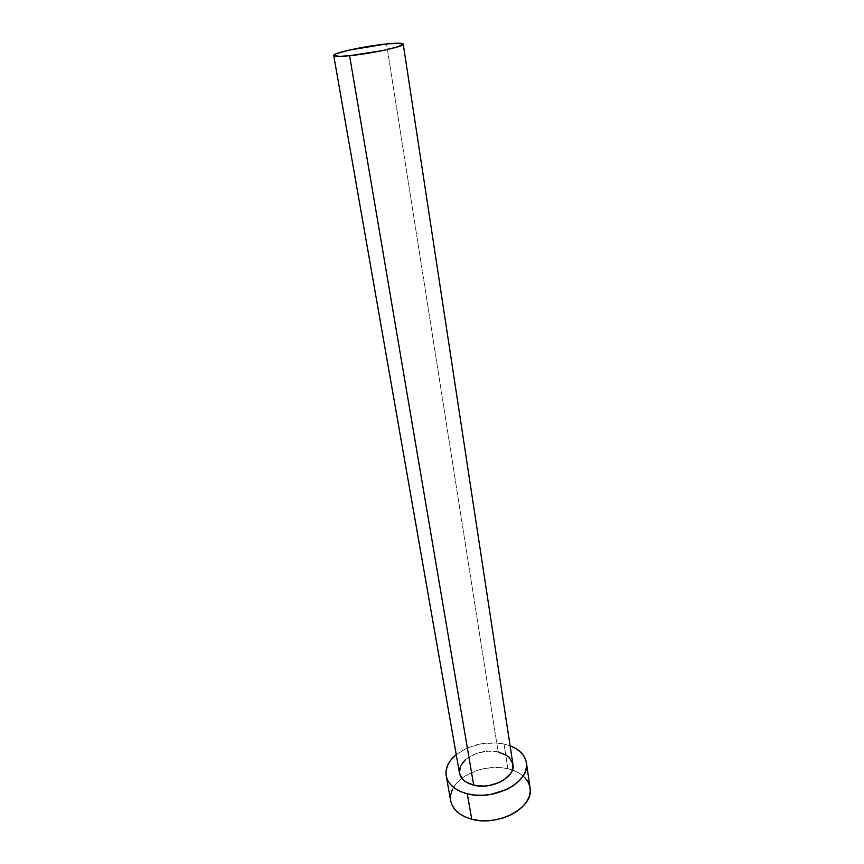 <?xml version="1.0" encoding="UTF-8"?>
<svg xmlns="http://www.w3.org/2000/svg" width="864" height="864" viewBox="0 0 864 864"><rect width="100%" height="100%" fill="white"/><g stroke="black" fill="none" stroke-linecap="round" stroke-linejoin="round"><path stroke-width="0.65" stroke-dasharray="4.32 3.24" d="M465.34 759.726L468.99 756.994L478.019 752.933L488.236 751.172L498.161 751.972L386.532 43.945L498.161 751.972C480.384 747.425 456.505 760.201 459.475 773.129L459.432 772.891M530.096 787.871C528.541 779.663 522.634 773.701 512.384 769.986L507.848 768.69L504.036 744.023L496.832 742.964L481.583 743.71L467.014 748.094L456.235 754.628C470.135 744.455 486.065 740.912 504.036 744.023L507.848 768.69C490.806 765.515 475.459 768.712 461.797 778.27C453.265 785.063 449.561 792.601 450.706 800.874M504.036 744.023L510.116 745.805L504.036 744.023M512.816 763.69L512.935 764.316M524.61 777.319L520.031 773.636L514.372 770.731L507.848 768.69L500.71 767.588L485.611 768.269L478.192 770.029L464.886 776.099L459.486 780.192L455.209 784.814L452.228 789.804M450.598 800.161L450.706 800.82M530.086 787.784L529.837 786.488M512.946 764.37C511.65 758.214 506.725 754.088 498.161 751.972"/><path stroke-width="1.3" d="M512.935 764.316L512.179 770.515L510.332 773.906L503.852 779.954L499.478 782.384L489.316 785.506L483.948 786.089L473.688 785.16L349.585 55.706C339.509 56.657 334.228 56.581 333.72 55.48C332.456 53.071 364.856 46.062 386.532 43.945C397.019 42.908 402.581 42.962 403.229 44.096C404.924 46.386 371.596 53.665 349.585 55.706L473.688 785.16L465.437 781.639L462.478 779.08L459.464 773.107C460.739 778.95 465.48 782.957 473.688 785.16C491.605 790.096 515.862 776.995 512.946 764.37L403.229 44.096M446.191 775.894L450.706 800.874C452.628 809.644 459.626 815.756 471.712 819.212L467.305 793.811C455.112 790.474 448.081 784.501 446.191 775.894C445.1 768.236 448.448 761.152 456.235 754.628L450.814 760.093L447.779 765.007L446.17 770.105L446.072 775.192L447.53 780.062L450.511 784.544L454.918 788.432L460.588 791.564L467.305 793.811L471.712 819.212C498.398 827.021 534.481 807.073 530.096 787.871L526.414 762.75C530.766 781.596 494.23 801.371 467.305 793.811L474.822 795.064L482.814 795.258L490.968 794.383L506.336 789.62L512.935 785.938L518.432 781.585L522.623 776.758L525.355 771.638L526.543 766.454L526.154 761.389L524.254 756.659L520.916 752.414L516.305 748.818L510.116 745.805C519.577 749.498 525.01 755.147 526.414 762.75M498.161 751.972L506.369 755.233L509.414 757.663L512.816 763.69M459.432 772.891L460.469 766.098L465.34 759.726M452.228 789.804L450.662 794.988L450.598 800.161M450.706 800.82L452.066 805.129L455.036 809.698L459.41 813.683L465.048 816.901L471.712 819.212L479.164 820.519L487.08 820.757L495.137 819.904L502.999 818.003L510.343 815.13L516.856 811.415L522.277 807.008L526.403 802.116L529.081 796.921L530.237 791.64L530.086 787.784M529.837 786.488L527.936 781.661L524.61 777.319M349.585 55.706L383.022 50.512L398.315 46.688L403.175 43.967L399.838 43.232L386.532 43.945L348.754 50.177L336.301 53.719L333.72 55.436L339.714 56.365L349.585 55.706M459.475 773.129L333.72 55.48"/></g></svg>
